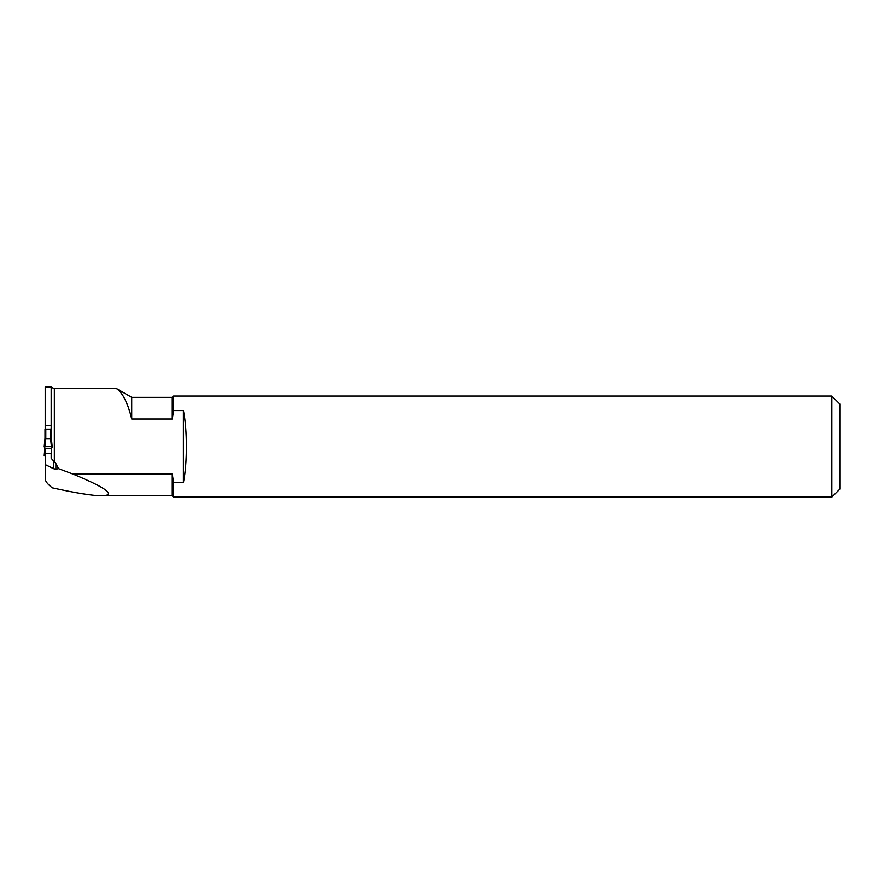 <?xml version="1.0" encoding="UTF-8"?>
<svg xmlns="http://www.w3.org/2000/svg" width="884" height="884" viewBox="0 0 884 884"><rect width="100%" height="100%" fill="white"/><g stroke="black" fill="none" stroke-linecap="round" stroke-linejoin="round"><path stroke-width="1.33" d="M73.074 474.122C106.798 488.078 116.412 495.305 101.936 495.802C92.654 495.736 76.101 493.073 52.289 487.835C48.311 484.797 46.001 482.111 45.349 479.78L45.194 453.58L51.161 453.58L51.161 458.288L55.869 463.559L55.869 469.183L58.521 468.653L73.074 474.122L172.292 474.122L173.584 482.542L183.43 482.542L183.43 410.607L173.584 410.607L172.292 419.027L131.716 419.027C127.86 403.038 122.765 392.883 116.434 388.551L54.344 388.551L51.161 387.303M45.194 386.905L45.194 425.635L51.161 425.635L51.161 386.905L45.194 386.905M116.434 388.551L117.439 389.104M45.194 429.116L45.194 425.635M45.194 464.575L53.626 468.719L53.626 461.802M58.521 468.653L55.869 463.559M831.844 497.095L839.8 489.139L839.8 404.01L831.844 396.054L831.844 497.095L563.285 497.095M562.334 497.084L173.584 497.084L173.584 482.542M831.844 396.054L173.584 396.054L173.584 410.607M183.43 410.607C187.386 429.281 187.386 463.802 183.43 482.542M51.161 429.116L51.161 425.635M173.584 396.054L172.292 397.347L172.292 419.027M172.292 397.347L131.716 397.347L131.716 419.027M172.292 474.122L172.292 495.802L173.386 496.896M45.194 457.116L44.996 448.022L44.2 446.663L52.156 446.663L51.67 447.923C52.266 447.437 52.167 446.984 51.36 446.575L44.2 446.674L44.996 448.74L51.36 448.74L51.67 447.923L51.161 454.111M55.869 469.183L53.626 468.719M51.36 446.575L50.609 438.63L51.36 438.287L51.36 429.171L44.996 429.171L44.996 438.265M44.996 446.575L45.747 438.63L44.996 438.287L44.2 446.663L44.996 438.287M45.747 438.63L50.609 438.63M44.996 454.133L44.2 455.492L44.896 447.989L44.2 455.492L44.996 455.58M44.996 450.685L44.686 454.232M51.36 453.382L44.996 453.382M51.36 448.74L44.996 448.74M52.156 446.663L51.36 438.287L52.156 446.663M54.344 462.045L54.344 388.551M45.791 429.083L45.791 438.641M50.565 429.083L50.565 438.641M131.716 397.347L117.274 389.015M172.292 495.802L101.936 495.802"/></g></svg>
